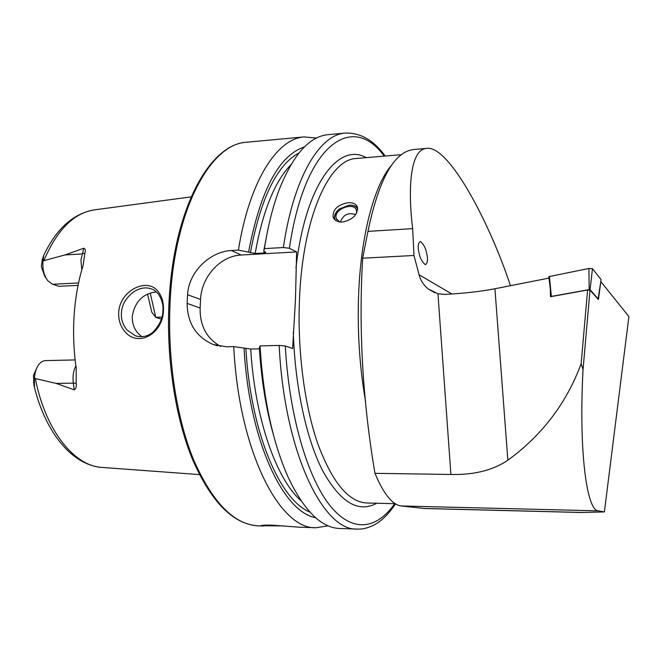 <?xml version="1.0" encoding="UTF-8"?>
<svg xmlns="http://www.w3.org/2000/svg" width="662" height="662" viewBox="0 0 662 662"><rect width="100%" height="100%" fill="white"/><g stroke="black" fill="none" stroke-linecap="round" stroke-linejoin="round"><path stroke-width="0.99" d="M158.516 292.05C162.124 296.924 163.762 303.039 163.431 310.404C163.142 333.574 138.002 348.096 124.655 331.331C120.393 326.143 118.407 319.92 118.697 312.654C119.557 290.188 147.998 276.584 158.516 292.05M162.885 310.801C163.489 305.149 161.983 299.555 158.359 294.019C155.793 291.206 153.75 289.608 152.243 289.22C146.112 286.754 139.723 287.763 133.079 292.248C125.615 298.363 121.734 305.256 121.452 312.919C120.898 318.935 122.751 324.645 127.021 330.032L135.404 335.791C141.709 337.703 147.543 336.519 152.905 332.25C159.583 325.191 162.91 318.041 162.885 310.801M426.882 254.415C428.057 259.421 427.578 262.855 425.451 264.709C421.942 261.978 419.716 257.634 418.781 251.684C417.639 246.694 418.111 243.285 420.204 241.473C423.721 244.179 425.947 248.49 426.882 254.415M348.171 202.704C337.769 204.624 332.738 209.399 333.069 217.028C334.393 220.496 337.529 222.175 342.477 222.068C352.672 219.784 357.67 214.885 357.48 207.355C356.28 204.028 353.177 202.481 348.171 202.704M401.329 505.975L598.829 510.874L604.389 511.941L580.648 512.487L424.607 508.515L401.329 505.975C392.442 504.932 383.654 494.051 374.965 473.338C362.619 400.502 358.514 328.791 362.66 258.205L367.956 231.377C378.863 179.22 394.022 151.937 413.436 149.529L413.99 149.48M283.849 525.893L261.076 525.744C260.944 525.256 264.651 525.057 272.19 525.165L298.976 527.175L316.088 527.73C279.736 529.782 238.833 451.145 233.744 346.607L250.724 349.048L259.421 348.833M78.546 282.98L52.612 284.263L47.921 280.853C44.213 276.013 42.533 269.815 42.881 262.26L42.989 261.043L43.841 260.696L64.984 254.944L83.743 248.233C85.406 248.92 85.787 250.534 84.885 253.066L83.131 265.421C78.406 280.531 75.41 297.015 74.161 314.889C72.969 332.796 73.664 350.57 76.221 368.238L76.138 383.372L73.308 383.141L74.218 389.802C76.031 388.677 76.668 386.534 76.138 383.372M161.917 317.131L155.769 317.355L161.363 319.092M156.389 291.901C142.926 293.514 134.874 301.649 132.251 316.287C132.069 325.141 135.313 331.952 141.991 336.726M273.638 435.613C266.107 409.141 261.341 379.814 259.347 347.633L260.017 345.92L279.182 345.423L285.289 345.994L292.637 348.51L295.451 299.894L296.626 251.916L289.41 248.275L283.377 247.522L264.419 248.622L263.716 251.196L265.859 252.371L263.906 252.992L255.151 253.48L238.411 250.12L231.361 250.526C210.359 251.419 188.703 271.536 187.578 294.739L187.106 303.411C187.454 323.23 196.126 336.917 213.114 344.472L226.619 346.797L233.744 346.607M238.411 250.12C249.408 181.049 276.948 138.855 303.924 136.918L316.494 138.06M362.66 258.205L413.973 255.491L412.666 228.638C407.825 189.87 409.894 149.943 426.254 148.429C448.861 144.184 490.36 224.468 510.435 285.686M413.973 255.491L419.071 274.763C420.569 280.415 423.63 285.157 428.264 288.996L437.954 293.754L444.881 294.408C463.988 293.398 480.662 291.503 494.928 288.748L548.972 278.098L549.932 285.769M598.233 299.356L589.999 290.163L583.032 369.669L581.153 363.695C566.581 403.084 542.153 435.257 507.862 460.214C492.958 470.277 473.967 475.035 450.905 474.464L374.965 473.338M598.829 510.874C586.995 512.322 578.605 452.626 583.032 369.669M604.389 511.941L628.9 316.568L600.823 281.607M581.153 363.695L587.599 290.014L550.478 296.717L550.345 289.294M36.807 367.964L33.448 375.42L34.01 385.739C34.573 387.386 34.672 386.567 34.333 383.29L34.532 378.366L56.055 383.397L74.218 389.802M46.125 278.205L44.652 276.046L41.325 266.463L42.31 259.463L43.758 255.309L42.989 261.043M147.535 294.036L151.805 312.216L155.769 317.355L150.216 292.976M52.612 284.263L58.976 286.307L78.05 285.372M248.581 252.057C260.348 190.399 278.967 155.355 304.446 146.923M263.716 251.196L267.506 231.286M264.419 248.622C267.911 226.288 272.794 206.759 279.058 190.035C292.952 155.049 309.146 136.612 327.649 134.709L328.418 134.643M328.17 525.81L316.088 527.73M315.6 517.676C283.046 512.239 249.028 440.064 244.055 348.022M279.182 345.423C284.221 451.55 323.031 531.263 357.248 529.062L339.904 528.499C321.327 527.962 304.024 510.758 287.987 476.872C272.62 442.125 263.294 398.474 260.017 345.92M296.626 251.916L241.2 255.027C220.438 255.772 201.364 276.84 200.569 299.505L200.123 308.029C199.833 325.812 206.693 338.621 220.703 346.441M75.145 359.921L45.496 360.608C42.815 360.724 40.432 362.246 38.371 365.176C36.029 368.684 34.755 373.078 34.532 378.366M587.599 290.014L589.999 290.163M551.214 296.468L548.839 276.642L588.899 268.482L592.457 268.706L590.09 289.642L598.448 299.265L601.104 279.579L598.034 299.389M592.457 268.706L601.088 279.546M549.402 276.319L551.355 296.419L589.197 289.584L588.899 268.482M551.289 296.568L548.839 276.642M590.09 289.642L589.197 289.584M335.137 220.041L334.476 217.202C334.624 214.24 336.271 211.492 339.407 208.977L348.824 205.245C353.251 204.997 356.214 206.312 357.703 209.167M334.219 219.122L334.095 217.757L337.686 210.508M349.139 205.212L349.139 205.212C352.937 204.963 355.759 205.899 357.629 208M339.738 221.96L336.197 218.501L335.965 216.846C335.56 208.058 354.617 202.1 356.504 210.466L356.586 213.164M582.883 512.487L423.134 508.424M81.774 269.964L80.946 260.067L83.743 248.233M84.885 253.066L82.022 253.935L64.984 254.944M160.676 318.927L161.42 318.902M263.625 526.025L258.346 525.851C234.199 524.718 212.643 502.756 193.668 459.982C176.208 417.515 167.039 356.785 170.225 299.795C174.884 208.58 210.764 143.853 246.405 142.264L247.257 142.181M376.736 503.244C358.556 513.232 340.657 502.632 323.039 471.452C306.589 439.849 294.921 387.055 293.316 332.026M395.28 503.691L366.872 503.004C348.651 502.168 332.316 482.482 317.868 443.954C304.561 405.756 297.387 351.249 299.447 300.076C302.41 217.897 329.105 159.228 356.148 158.499L356.744 158.45M43.841 260.696C56.973 229.904 73.83 212.957 94.426 209.871L191.144 196.871M365.54 401.321C359.764 368.188 357.422 333.64 358.514 297.677C360.434 236.301 374.121 185.153 391.507 165.293M451.914 293.994L419.071 274.763M450.905 474.464L437.954 293.754M507.862 460.214L494.928 288.748M34.283 386.831C45.893 433.478 72.696 465.593 102.445 467.463C74.632 466.478 45.604 431.036 35.343 378.664M250.377 252.901C260.621 198.294 276.848 164.946 299.083 152.864M255.151 253.48C262.764 211.095 274.689 181.504 290.924 164.722M263.906 252.992L264.171 251.419M283.377 247.522C293.614 177.474 319.523 134.882 344.927 133.103L327.649 134.709M289.41 248.275C304.735 143.157 352.515 112.101 384.208 156.124M295.955 268.077C305.265 184.872 338.307 141.8 366.301 157.639M309.882 512.065C279.927 500.389 250.633 432.261 245.892 348.609M301.028 500.712C276.327 479.255 254.887 418.756 250.724 349.048M394.718 503.674C376.554 529.625 352.002 533.34 329.577 505.073C307.251 476.772 289.112 415.107 285.289 345.994M231.361 250.526L241.2 255.027M187.578 294.739L200.569 299.505M187.106 303.411L200.123 308.029M43.419 257.328L42.31 259.463M34.333 383.29L33.423 382.487M75.873 365.788C73.391 370.794 72.53 376.579 73.308 383.141L56.055 383.397M367.956 231.377L412.666 228.638M333.813 218.584L333.069 217.028M137.166 336.304L135.404 335.791M303.924 136.918L246.405 142.264C209.159 144.457 173.932 209.358 169.133 300.027M401.329 154.676L356.768 158.441M435.116 292.885L428.264 288.996M102.445 467.463L199.444 474.588M94.426 209.871C73.54 213.404 56.717 228.39 43.982 254.829M385.16 156.042C373.682 140.137 360.269 132.491 344.927 133.103M357.248 529.062C362.296 529.459 368.022 528.028 374.435 524.759C381.635 520.953 388.677 513.985 395.562 503.865M258.346 525.851C233.297 524.378 211.368 502.276 192.568 459.544C175.099 417.201 165.955 356.801 169.124 300.076M213.114 344.472L217.558 345.837M413.436 149.529L426.254 148.429M336.197 218.501L336.801 219.759M355.709 214.604C348.27 212.212 343.181 214.695 340.45 222.043"/></g></svg>
